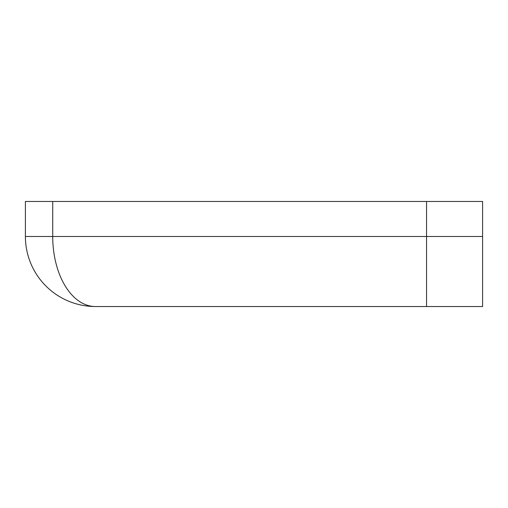 <?xml version="1.0" encoding="UTF-8"?>
<svg xmlns="http://www.w3.org/2000/svg" width="508" height="508" viewBox="0 0 508 508"><rect width="100%" height="100%" fill="white"/><g stroke="black" fill="none" stroke-linecap="round" stroke-linejoin="round"><path stroke-width="0.76" d="M426.561 201.466L52.724 201.466L52.724 236.487L482.6 236.487L482.6 201.466L426.561 201.466L426.561 306.534L95.447 306.534A70.047 42.723 90 0 1 52.724 236.487L25.4 236.487A70.047 70.047 0 0 0 95.447 306.534M482.6 306.534L426.561 306.534L482.6 306.534L482.6 236.487M25.4 236.487L25.4 201.466L52.724 201.466"/></g></svg>
